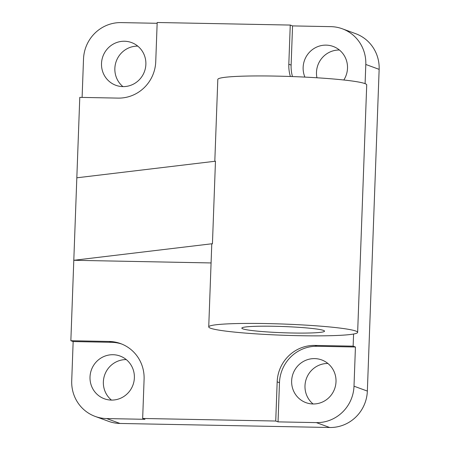 <?xml version="1.0" encoding="UTF-8"?>
<svg xmlns="http://www.w3.org/2000/svg" width="450" height="450" viewBox="0 0 450 450"><rect width="100%" height="100%" fill="white"/><g stroke="black" fill="none" stroke-linecap="round" stroke-linejoin="round"><path stroke-width="0.67" d="M288.816 64.249L290.256 25.065L292.556 25.909L291.122 65.093L288.816 64.249A37.254 36.191 -69.9 0 0 290.385 76.489M291.122 65.093A37.254 36.191 -69.9 0 0 292.466 76.567M76.826 177.801L73.8 260.291L212.439 243.703L215.466 161.207L76.826 177.801L79.779 97.369L118.086 98.106A37.254 36.191 -69.9 0 0 155.739 61.684L157.179 22.5L290.256 25.065M82.108 97.414L83.514 59.023A37.254 36.191 110.1 0 1 121.168 22.601L157.151 23.299M124.521 41.242A22.764 22.117 -69.9 0 0 101.931 59.861A22.764 22.117 -69.9 0 0 115.864 85.303A22.764 22.117 -69.9 0 0 144.461 71.533A22.764 22.117 -69.9 0 0 131.518 42.553A22.764 22.117 -69.9 0 0 124.521 41.242M106.65 418.567A37.254 36.191 110.1 0 1 95.203 416.43L108.551 421.318A37.254 36.191 -69.9 0 0 119.998 423.456L106.65 418.567L144.962 419.31L142.661 418.466L144.096 379.282A37.254 36.191 -69.9 0 0 120.611 343.603A37.254 36.191 -69.9 0 0 109.164 341.46L111.465 342.304L73.153 341.561L70.852 340.723L109.164 341.46M121.753 344.042A37.254 36.191 -69.9 0 0 111.465 342.304M317.126 346.269L314.826 345.426A37.254 36.191 -69.9 0 0 277.172 381.848L279.472 382.691A37.254 36.191 -69.9 0 1 317.126 346.269L355.438 347.006L354.004 386.19A37.254 36.191 110.1 0 1 316.344 422.612L278.038 421.875L275.738 421.031L277.172 381.848M314.826 345.426L353.137 346.162L355.438 347.006M119.998 423.456L329.692 427.5A37.254 36.191 -69.9 0 0 367.352 391.078L379.147 69.356A37.254 36.191 -69.9 0 0 355.657 33.677L342.309 28.789A37.254 36.191 110.1 0 1 365.799 64.468L365.096 83.655M292.556 25.909L330.868 26.646A37.254 36.191 110.1 0 1 342.309 28.789M126.281 359.601A22.764 22.117 -69.9 0 0 104.777 374.681A22.764 22.117 -69.9 0 0 111.459 400.089M327.909 363.488A22.764 22.117 -69.9 0 0 306.405 378.574A22.764 22.117 -69.9 0 0 313.088 403.976M339.407 50.017A22.764 22.117 -69.9 0 0 316.946 77.777M137.773 46.125A22.764 22.117 -69.9 0 0 116.269 61.211A22.764 22.117 -69.9 0 0 122.951 86.614M95.203 416.43A37.254 36.191 110.1 0 1 71.719 380.751L73.153 341.561M211.078 262.941L73.8 260.291L70.852 340.723M113.029 354.718A22.764 22.117 -69.9 0 0 90.439 373.331A22.764 22.117 -69.9 0 0 104.366 398.779A22.764 22.117 -69.9 0 0 132.964 385.003A22.764 22.117 -69.9 0 0 120.021 356.023A22.764 22.117 -69.9 0 0 113.029 354.718M142.661 418.466L275.738 421.031M278.038 421.875L279.472 382.691M314.657 358.605A22.764 22.117 -69.9 0 0 292.067 377.218A22.764 22.117 -69.9 0 0 306 402.666A22.764 22.117 -69.9 0 0 334.598 388.896A22.764 22.117 -69.9 0 0 321.654 359.91A22.764 22.117 -69.9 0 0 314.657 358.605M212.439 243.703A74.503 5.597 -177.9 0 0 211.759 244.417L208.732 326.908A74.503 5.597 2.1 0 1 266.619 323.572A74.503 5.597 2.1 0 1 357.643 332.37A74.503 5.597 2.1 0 1 282.983 335.233A74.503 5.597 2.1 0 1 208.732 326.908M273.983 326.267A41.389 3.111 2.1 0 1 324.551 331.155A41.389 3.111 2.1 0 1 283.072 332.747A41.389 3.111 2.1 0 1 241.824 328.123A41.389 3.111 2.1 0 1 273.983 326.267M357.643 332.37L366.716 84.892A74.503 5.597 -177.9 0 0 275.692 76.095A74.503 5.597 -177.9 0 0 217.811 79.431L214.808 161.286M353.137 346.162L353.582 334.029M343.822 79.999A22.764 22.117 -69.9 0 0 333.146 46.44A22.764 22.117 -69.9 0 0 326.154 45.129A22.764 22.117 -69.9 0 0 304.903 77.102M365.799 64.468L379.147 69.356M316.344 422.612L329.692 427.5M367.352 391.078L354.004 386.19"/></g></svg>

